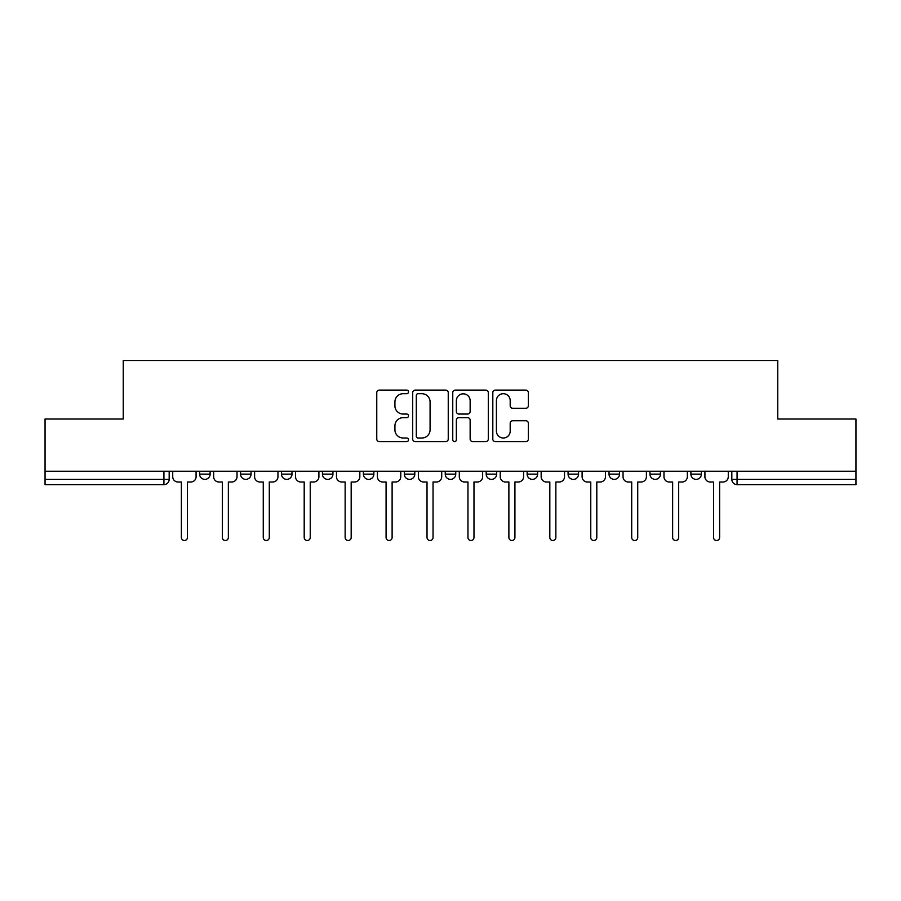 <?xml version="1.0" encoding="UTF-8"?>
<svg xmlns="http://www.w3.org/2000/svg" width="901" height="901" viewBox="0 0 901 901"><rect width="100%" height="100%" fill="white"/><g stroke="black" fill="none" stroke-linecap="round" stroke-linejoin="round"><path stroke-width="1.35" d="M408.513 391.901A1.802 1.802 0 0 0 406.711 390.099L379.344 390.099A2.579 2.579 0 0 0 376.764 392.678L376.764 439.046A2.579 2.579 0 0 0 379.344 441.614L406.711 441.614A1.802 1.802 0 0 0 408.513 439.812A1.802 1.802 0 0 0 406.711 438.01L403.164 438.01A8.244 8.244 0 0 1 394.92 429.766L394.92 425.903A8.244 8.244 0 0 1 403.164 417.659L406.711 417.659A1.802 1.802 0 0 0 408.513 415.857A1.802 1.802 0 0 0 406.711 414.055L403.164 414.055A8.244 8.244 0 0 1 394.92 405.81L394.92 401.947A8.244 8.244 0 0 1 403.164 393.703L406.711 393.703A1.802 1.802 0 0 0 408.513 391.901M649.948 471.234L649.948 474.117L660.444 474.117A5.248 5.248 0 0 1 655.196 479.366A5.248 5.248 0 0 1 649.948 474.117L649.948 471.234M527.13 471.234L527.13 474.117L537.627 474.117A5.248 5.248 0 0 1 532.378 479.366A5.248 5.248 0 0 1 527.13 474.117L527.13 471.234M445.252 471.234L445.252 474.117L455.748 474.117A5.248 5.248 0 0 1 450.5 479.366A5.248 5.248 0 0 1 445.252 474.117L445.252 471.234M404.312 471.234L404.312 474.117L414.809 474.117A5.248 5.248 0 0 1 409.561 479.366A5.248 5.248 0 0 1 404.312 474.117L404.312 471.234M322.434 471.234L322.434 474.117L332.931 474.117A5.248 5.248 0 0 1 327.682 479.366A5.248 5.248 0 0 1 322.434 474.117L322.434 471.234M525.779 408.266A2.579 2.579 0 0 0 528.358 405.687L528.358 392.678A2.579 2.579 0 0 0 525.779 390.099L495.381 390.099A2.579 2.579 0 0 0 492.813 392.678L492.813 439.046A2.579 2.579 0 0 0 495.381 441.614L525.779 441.614A2.579 2.579 0 0 0 528.358 439.046L528.358 423.335A2.579 2.579 0 0 0 525.779 420.756L512.77 420.756A2.579 2.579 0 0 0 510.191 423.335L510.191 431.117A6.893 6.893 0 0 1 503.31 438.01A6.893 6.893 0 0 1 496.417 431.117L496.417 400.596A6.893 6.893 0 0 1 503.31 393.703A6.893 6.893 0 0 1 510.191 400.596L510.191 405.687A2.579 2.579 0 0 0 512.77 408.266L525.779 408.266M45.05 471.234L45.05 419.01L123.257 419.01L123.257 360.49L777.743 360.49L777.743 419.01L855.95 419.01L855.95 471.234L45.05 471.234L45.05 479.366L169.174 479.366L169.174 471.234L169.174 479.366A5.248 5.248 0 0 1 163.926 484.614L45.05 484.614L45.05 479.366M448.248 392.678A2.579 2.579 0 0 0 445.668 390.099L415.271 390.099A2.579 2.579 0 0 0 412.703 392.678L412.703 439.046A2.579 2.579 0 0 0 415.271 441.614L445.668 441.614A2.579 2.579 0 0 0 448.248 439.046L448.248 392.678M455.332 390.099L485.729 390.099A2.579 2.579 0 0 1 488.297 392.678L488.297 439.046A2.579 2.579 0 0 1 485.729 441.614L472.721 441.614A2.579 2.579 0 0 1 470.142 439.046L470.142 420.238A2.579 2.579 0 0 0 467.563 417.659L458.936 417.659A2.579 2.579 0 0 0 456.356 420.238L456.356 439.812A1.802 1.802 0 0 1 454.555 441.614A1.802 1.802 0 0 1 452.752 439.812L452.752 392.678A2.579 2.579 0 0 1 455.332 390.099M731.826 471.234L731.826 479.366L855.95 479.366L855.95 484.614L737.074 484.614A5.248 5.248 0 0 1 731.826 479.366M855.95 471.234L855.95 479.366M701.383 471.234L701.383 474.117A5.248 5.248 0 0 1 696.135 479.366A5.248 5.248 0 0 1 690.887 474.117A5.248 5.248 0 0 0 696.135 479.366M690.887 471.234L690.887 474.117L701.383 474.117M660.444 471.234L660.444 474.117A5.248 5.248 0 0 1 655.196 479.366M619.505 471.234L619.505 474.117A5.248 5.248 0 0 1 614.257 479.366A5.248 5.248 0 0 1 609.008 474.117L619.505 474.117M609.008 471.234L609.008 474.117M578.566 471.234L578.566 474.117A5.248 5.248 0 0 1 573.318 479.366A5.248 5.248 0 0 1 568.069 474.117L578.566 474.117L578.566 471.234M568.069 471.234L568.069 474.117M537.627 471.234L537.627 474.117M496.688 471.234L496.688 474.117A5.248 5.248 0 0 1 491.439 479.366A5.248 5.248 0 0 1 486.191 474.117L496.688 474.117L496.688 471.234M486.191 471.234L486.191 474.117M455.748 471.234L455.748 474.117L455.748 471.234M414.809 474.117L414.809 471.234L414.809 474.117A5.248 5.248 0 0 1 409.561 479.366M373.87 471.234L373.87 474.117A5.248 5.248 0 0 1 368.622 479.366A5.248 5.248 0 0 1 363.373 474.117A5.248 5.248 0 0 0 368.622 479.366A5.248 5.248 0 0 0 373.87 474.117L373.87 471.234M363.373 471.234L363.373 474.117L373.87 474.117M332.931 471.234L332.931 474.117M291.992 471.234L291.992 474.117A5.248 5.248 0 0 1 286.743 479.366A5.248 5.248 0 0 1 281.495 474.117A5.248 5.248 0 0 0 286.743 479.366A5.248 5.248 0 0 0 291.992 474.117L281.495 474.117L281.495 471.234M240.556 471.234L240.556 474.117L251.052 474.117L251.052 471.234L251.052 474.117A5.248 5.248 0 0 1 245.804 479.366A5.248 5.248 0 0 1 240.556 474.117A5.248 5.248 0 0 0 245.804 479.366M199.617 471.234L199.617 474.117L210.113 474.117L210.113 471.234L210.113 474.117A5.248 5.248 0 0 1 204.865 479.366A5.248 5.248 0 0 1 199.617 474.117A5.248 5.248 0 0 0 204.865 479.366M163.926 471.234L163.926 484.614A5.248 5.248 0 0 0 169.174 479.366M418.109 393.703A1.802 1.802 0 0 0 416.307 395.505L416.307 436.208A1.802 1.802 0 0 0 418.109 438.01L421.848 438.01A8.244 8.244 0 0 0 430.081 429.766L430.081 401.947A8.244 8.244 0 0 0 421.848 393.703L418.109 393.703M470.142 400.731A6.893 6.893 0 0 0 463.249 393.838A6.893 6.893 0 0 0 456.356 400.731L456.356 411.475A2.579 2.579 0 0 0 458.936 414.055L467.563 414.055A2.579 2.579 0 0 0 470.142 411.475L470.142 400.731M172.722 476.742L172.722 471.234L172.722 476.742A5.248 5.248 0 0 0 177.97 481.99L181.383 481.99L181.383 537.492A3.018 3.018 0 0 0 184.401 540.51A3.018 3.018 0 0 0 187.419 537.492L187.419 481.99L190.832 481.99A5.248 5.248 0 0 0 196.08 476.742L196.08 471.234L196.08 476.742M177.97 481.99L181.383 481.99L181.383 537.492M187.419 537.492L187.419 481.99L190.832 481.99M213.661 476.742L213.661 471.234L213.661 476.742A5.248 5.248 0 0 0 218.909 481.99L222.322 481.99L222.322 537.492A3.018 3.018 0 0 0 225.34 540.51A3.018 3.018 0 0 0 228.358 537.492L228.358 481.99L231.771 481.99A5.248 5.248 0 0 0 237.019 476.742L237.019 471.234L237.019 476.742M254.6 476.742L254.6 471.234L254.6 476.742A5.248 5.248 0 0 0 259.848 481.99L263.261 481.99L263.261 537.492A3.018 3.018 0 0 0 266.279 540.51A3.018 3.018 0 0 0 269.298 537.492L269.298 481.99L272.71 481.99A5.248 5.248 0 0 0 277.959 476.742L277.959 471.234L277.959 476.742M218.909 481.99L222.322 481.99L222.322 537.492M228.358 537.492L228.358 481.99L231.771 481.99M259.848 481.99L263.261 481.99L263.261 537.492M269.298 537.492L269.298 481.99L272.71 481.99M295.539 476.742L295.539 471.234L295.539 476.742A5.248 5.248 0 0 0 300.788 481.99L304.2 481.99L304.2 537.492A3.018 3.018 0 0 0 307.218 540.51A3.018 3.018 0 0 0 310.237 537.492L310.237 481.99L313.649 481.99A5.248 5.248 0 0 0 318.898 476.742L318.898 471.234L318.898 476.742M336.478 476.742L336.478 471.234L336.478 476.742A5.248 5.248 0 0 0 341.727 481.99L345.139 481.99L345.139 537.492A3.018 3.018 0 0 0 348.158 540.51A3.018 3.018 0 0 0 351.176 537.492L351.176 481.99L354.577 481.99A5.248 5.248 0 0 0 359.837 476.742L359.837 471.234L359.837 476.742M377.418 476.742L377.418 471.234L377.418 476.742A5.248 5.248 0 0 0 382.666 481.99L386.079 481.99L386.079 537.492A3.018 3.018 0 0 0 389.097 540.51A3.018 3.018 0 0 0 392.115 537.492L392.115 481.99L395.516 481.99A5.248 5.248 0 0 0 400.765 476.742L400.765 471.234L400.765 476.742M300.788 481.99L304.2 481.99L304.2 537.492M310.237 537.492L310.237 481.99L313.649 481.99M341.727 481.99L345.139 481.99L345.139 537.492M351.176 537.492L351.176 481.99L354.577 481.99M382.666 481.99L386.079 481.99L386.079 537.492M392.115 537.492L392.115 481.99L395.516 481.99M418.357 476.742L418.357 471.234L418.357 476.742A5.248 5.248 0 0 0 423.605 481.99L427.018 481.99L427.018 537.492A3.018 3.018 0 0 0 430.036 540.51A3.018 3.018 0 0 0 433.043 537.492L433.043 481.99L436.456 481.99A5.248 5.248 0 0 0 441.704 476.742L441.704 471.234L441.704 476.742M423.605 481.99L427.018 481.99L427.018 537.492M433.043 537.492L433.043 481.99L436.456 481.99M459.296 476.742L459.296 471.234L459.296 476.742A5.248 5.248 0 0 0 464.544 481.99L467.957 481.99L467.957 537.492A3.018 3.018 0 0 0 470.964 540.51A3.018 3.018 0 0 0 473.982 537.492L473.982 481.99L477.395 481.99A5.248 5.248 0 0 0 482.643 476.742L482.643 471.234L482.643 476.742M464.544 481.99L467.957 481.99L467.957 537.492M473.982 537.492L473.982 481.99L477.395 481.99M500.235 476.742L500.235 471.234L500.235 476.742A5.248 5.248 0 0 0 505.484 481.99L508.885 481.99L508.885 537.492A3.018 3.018 0 0 0 511.903 540.51A3.018 3.018 0 0 0 514.921 537.492L514.921 481.99L518.334 481.99A5.248 5.248 0 0 0 523.582 476.742L523.582 471.234L523.582 476.742M505.484 481.99L508.885 481.99L508.885 537.492M514.921 537.492L514.921 481.99L518.334 481.99M541.163 476.742L541.163 471.234L541.163 476.742A5.248 5.248 0 0 0 546.423 481.99L549.824 481.99L549.824 537.492A3.018 3.018 0 0 0 552.842 540.51A3.018 3.018 0 0 0 555.861 537.492L555.861 481.99L559.273 481.99A5.248 5.248 0 0 0 564.522 476.742L564.522 471.234L564.522 476.742M546.423 481.99L549.824 481.99L549.824 537.492M555.861 537.492L555.861 481.99L559.273 481.99M582.102 476.742L582.102 471.234L582.102 476.742A5.248 5.248 0 0 0 587.351 481.99L590.763 481.99L590.763 537.492A3.018 3.018 0 0 0 593.782 540.51A3.018 3.018 0 0 0 596.8 537.492L596.8 481.99L600.212 481.99A5.248 5.248 0 0 0 605.461 476.742L605.461 471.234L605.461 476.742M587.351 481.99L590.763 481.99L590.763 537.492M596.8 537.492L596.8 481.99L600.212 481.99M623.042 476.742L623.042 471.234L623.042 476.742A5.248 5.248 0 0 0 628.29 481.99L631.702 481.99L631.702 537.492A3.018 3.018 0 0 0 634.721 540.51A3.018 3.018 0 0 0 637.739 537.492L637.739 481.99L641.152 481.99A5.248 5.248 0 0 0 646.4 476.742L646.4 471.234L646.4 476.742M628.29 481.99L631.702 481.99L631.702 537.492M637.739 537.492L637.739 481.99L641.152 481.99M663.981 476.742L663.981 471.234L663.981 476.742A5.248 5.248 0 0 0 669.229 481.99L672.642 481.99L672.642 537.492A3.018 3.018 0 0 0 675.66 540.51A3.018 3.018 0 0 0 678.678 537.492L678.678 481.99L682.091 481.99A5.248 5.248 0 0 0 687.339 476.742L687.339 471.234L687.339 476.742M669.229 481.99L672.642 481.99L672.642 537.492M678.678 537.492L678.678 481.99L682.091 481.99M704.92 476.742L704.92 471.234L704.92 476.742A5.248 5.248 0 0 0 710.168 481.99L713.581 481.99L713.581 537.492A3.018 3.018 0 0 0 716.599 540.51A3.018 3.018 0 0 0 719.617 537.492L719.617 481.99L723.03 481.99A5.248 5.248 0 0 0 728.278 476.742L728.278 471.234L728.278 476.742M710.168 481.99L713.581 481.99L713.581 537.492M719.617 537.492L719.617 481.99L723.03 481.99M737.074 471.234L737.074 484.614"/></g></svg>
